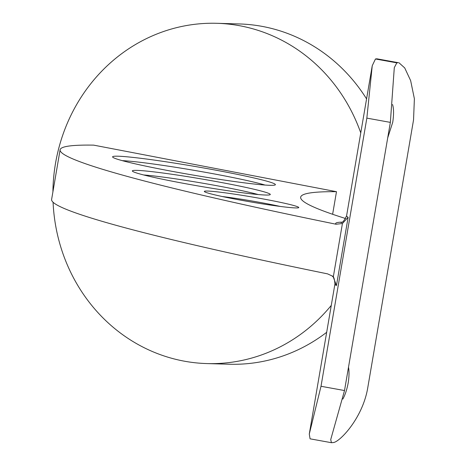 <?xml version="1.0" encoding="UTF-8"?>
<svg xmlns="http://www.w3.org/2000/svg" width="466" height="466" viewBox="0 0 466 466"><rect width="100%" height="100%" fill="white"/><g stroke="black" fill="none" stroke-linecap="round" stroke-linejoin="round"><path stroke-width="0.7" d="M53.077 202.256A170.212 159.011 -88.3 0 0 183.278 360.981A170.212 159.011 -88.3 0 0 206.991 363.579L229.47 364.231A170.212 159.011 -88.3 0 0 326.672 332.31M366.573 98.903A170.212 159.011 -88.3 0 0 239.32 23.952L216.841 23.3A170.212 159.011 -88.3 0 0 52.908 191.899M331.425 442.7L310.065 438.826L309.284 434.05L321.01 386.279L366.847 118.119L372.247 65.712L375.468 58.978A155.714 8.306 -170.3 0 1 376.918 58.821L398.261 62.694A133.649 7.13 9.7 0 0 396.811 62.846L394.3 67.64L390.351 122.383L344.514 390.543L330.726 439.555L331.425 442.7L331.885 442.7A133.649 7.13 -170.3 0 1 333.266 442.549C339.429 442.321 362.676 418.352 367.756 387.764L413.54 119.908L414.385 98.757L410.639 80.601L404.727 67.937L398.954 62.735M365.565 104.774L360.428 134.855M321.022 365.391L315.878 395.471M348.504 367.196C349.284 371.268 349.185 376.487 348.201 382.854C346.931 389.553 345.143 394.958 342.848 399.059M392.535 104.495C393.817 108.421 393.892 114.333 392.745 122.238L387.706 137.866M332.625 214.278L336.487 191.689A688.2 36.715 9.7 0 0 300.663 197.194A688.2 36.715 9.7 0 0 345.632 218.531M60.102 149.802L51.615 199.442A588.109 31.373 -170.3 0 0 327.586 273.874L332.054 275.936L333.277 277.049L342.423 223.517L336.073 224.233A588.109 31.373 -170.3 0 1 60.102 149.802A588.109 31.373 -170.3 0 1 93.683 145.136L336.487 191.689M234.468 198.988A47.911 2.557 -170.3 0 1 204.37 191.555A47.911 2.557 -170.3 0 1 251.984 196.961A47.911 2.557 -170.3 0 1 298.689 207.673A47.911 2.557 -170.3 0 1 234.468 198.988M176.358 181.985A69.976 3.734 -170.3 0 1 132.402 171.127A69.976 3.734 -170.3 0 1 201.941 179.026A69.976 3.734 -170.3 0 1 270.158 194.677A69.976 3.734 -170.3 0 1 176.358 181.985M164.545 169.904A82.581 4.404 -170.3 0 1 112.667 157.094A82.581 4.404 -170.3 0 1 194.736 166.414A82.581 4.404 -170.3 0 1 275.243 184.88A82.581 4.404 -170.3 0 1 164.545 169.904M258.205 194.543A66.195 3.53 9.7 0 0 201.271 182.946A66.195 3.53 9.7 0 0 143.72 174.971M265.008 185.043A78.801 4.206 9.7 0 0 194.066 170.335A78.801 4.206 9.7 0 0 122.267 160.642M280.153 206.415A44.13 2.353 9.7 0 0 222.27 196.524M206.991 363.579A170.212 159.011 -88.3 0 0 331.274 305.399M360.76 132.909A170.212 159.011 -88.3 0 0 216.841 23.3M342.423 223.517L348.125 217.278L336.458 285.536L333.277 277.049M336.458 285.536A155.714 8.306 -170.3 0 1 334.932 284.01L320.981 365.612M340.885 222.503C342.347 222.975 344.252 220.727 346.599 215.752A155.714 8.306 9.7 0 0 348.125 217.278M398.261 62.694L376.918 58.821M344.514 390.543L321.01 386.279M390.351 122.383L366.847 118.119M396.811 62.846L375.468 58.978M336.073 224.233A165.168 8.813 -170.3 0 1 341.828 222.16M309.284 434.05L315.995 394.795M346.599 215.752L360.544 134.179M365.53 105.001L372.247 65.712M332.089 275.965C333.621 276.111 334.565 278.79 334.932 284.01"/></g></svg>
